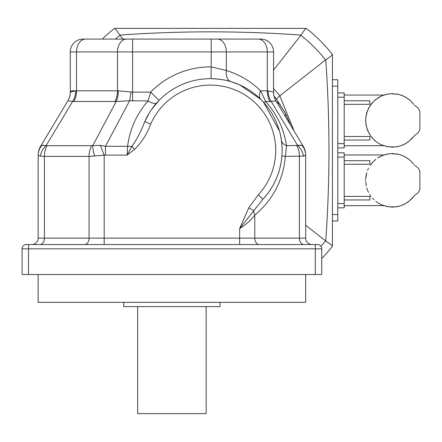 <?xml version="1.0" encoding="UTF-8"?>
<svg xmlns="http://www.w3.org/2000/svg" width="442" height="442" viewBox="0 0 442 442"><rect width="100%" height="100%" fill="white"/><g stroke="black" fill="none" stroke-linecap="round" stroke-linejoin="round"><path stroke-width="0.66" d="M381.092 96.373L379.8 96.809A26.741 26.741 0 0 0 377.7 98.047L379.788 96.809L374.043 100.936L369.672 106.262L366.755 112.704L365.81 117.268L365.81 123.556L367.562 130.407L370.937 136.407L375.882 141.468L374.043 139.887M412.292 102.583L413.718 104.318L410.684 100.936L407.021 98.047L402.916 95.842L398.491 94.384L390.844 93.715L386.231 94.384L381.805 95.842C384.485 94.798 384.485 94.798 381.805 95.842L381.855 95.82M410.684 100.936L409.347 99.759L410.684 100.936M344.202 140.026L369.888 140.026L369.888 136.484L344.202 136.484M379.788 144.009L377.7 142.772A26.741 26.741 0 0 0 379.788 144.009L381.805 144.976C384.485 146.02 384.485 146.02 381.805 144.976L388.617 146.888L396.104 146.888L400.645 145.832L404.933 144.009L408.839 141.468L413.718 136.501L410.684 139.887M344.202 145.772L383.534 145.65M369.672 134.561L366.755 128.114M366.203 125.948L365.877 123.169M365.893 122.362L365.639 119.5M365.81 117.268L367.562 110.412M368.484 108.373L370.451 105.434M344.202 104.334L369.888 104.334L369.888 100.793L344.202 100.793M372.473 138.285L370.937 136.407M381.805 95.842L377.7 98.047M400.645 145.832A26.741 26.741 0 0 0 402.916 144.976A3.646 3.646 0 0 1 404.933 144.009A26.741 26.741 0 0 0 407.021 142.772A3.646 3.646 0 0 1 408.839 141.468A26.741 26.741 0 0 0 409.347 141.064M398.491 146.435L398.491 146.435A26.741 26.741 0 0 1 396.104 146.888A3.646 3.646 0 0 0 393.877 147.103A26.741 26.741 0 0 1 390.844 147.103M388.617 146.888L388.617 146.888A26.741 26.741 0 0 1 386.231 146.435M384.076 145.832A26.741 26.741 0 0 1 381.805 144.976M375.38 141.064A26.741 26.741 0 0 0 375.882 141.468L377.7 142.772M370.937 104.411L372.473 102.533M374.043 100.936L375.882 99.351M383.336 95.24A26.741 26.741 0 0 1 384.076 94.986A3.646 3.646 0 0 0 386.231 94.384A26.741 26.741 0 0 1 388.617 93.936L388.617 93.936M390.844 93.715A26.741 26.741 0 0 1 393.877 93.715L393.877 93.715M396.104 93.936A26.741 26.741 0 0 1 398.491 94.384L398.491 94.384M400.645 94.986A26.741 26.741 0 0 1 402.916 95.842A3.646 3.646 0 0 0 403.789 96.455M404.933 96.809A26.741 26.741 0 0 1 407.021 98.047A3.646 3.646 0 0 0 408.839 99.351A26.741 26.741 0 0 1 409.347 99.759M412.248 138.285L414.9 135.296L418.254 132.688L419.9 129.572L419.9 111.246L418.254 108.13L414.419 105.108M337.782 92.908L344.202 92.908L344.202 147.91L337.782 147.91M381.092 156.297L379.788 156.739A26.741 26.741 0 0 0 377.7 157.976L381.855 155.75M381.805 155.766L381.805 155.766C384.485 154.728 384.485 154.728 381.805 155.766L386.231 154.308L390.844 153.639L398.491 154.308L402.916 155.766L407.021 157.976L410.684 160.86L413.718 164.247L412.292 162.512M344.202 199.955L369.888 199.955L369.888 196.408L344.202 196.408M379.788 203.933L377.7 202.696A26.741 26.741 0 0 0 379.788 203.933L381.805 204.906C384.485 205.944 384.485 205.944 381.805 204.906L388.617 206.812L396.104 206.812L400.645 205.757L404.933 203.933L408.839 201.392L413.718 196.425L410.684 199.812M344.202 205.696L383.534 205.574M374.043 199.812L372.473 198.209M369.672 194.486L370.937 196.336M368.484 192.369L367.562 190.331L368.484 192.369M366.755 188.043L367.562 190.331L366.755 188.043M365.893 182.286L366.203 185.872L365.877 183.093M365.622 180.336L365.639 181.248L365.622 180.336M365.81 177.192L366.755 172.629L365.639 179.424M367.562 170.341L368.484 168.303M374.043 160.86L375.882 159.28L372.473 162.463L370.451 165.358M344.202 164.264L369.888 164.264L369.888 160.717L344.202 160.717M400.645 205.757A26.741 26.741 0 0 0 402.916 204.906A3.646 3.646 0 0 1 404.933 203.933A26.741 26.741 0 0 0 407.021 202.696A3.646 3.646 0 0 1 408.839 201.392A26.741 26.741 0 0 0 409.347 200.988M398.491 206.364L398.491 206.364A26.741 26.741 0 0 1 396.104 206.812A3.646 3.646 0 0 0 393.877 207.033A26.741 26.741 0 0 1 390.844 207.033M388.617 206.812L388.617 206.812A26.741 26.741 0 0 1 386.231 206.364M384.076 205.757A26.741 26.741 0 0 1 381.805 204.906M375.882 201.392L377.7 202.696M370.937 164.336L372.473 162.463M383.336 155.164A26.741 26.741 0 0 1 384.076 154.91A3.646 3.646 0 0 0 386.231 154.308A26.741 26.741 0 0 1 388.617 153.86M390.844 153.639A26.741 26.741 0 0 1 393.877 153.639M396.104 153.86L396.104 153.86A26.741 26.741 0 0 1 398.491 154.308M400.645 154.91L400.645 154.91A26.741 26.741 0 0 1 402.916 155.766A3.646 3.646 0 0 0 403.789 156.38M404.933 156.739A26.741 26.741 0 0 1 407.021 157.976A3.646 3.646 0 0 0 408.839 159.28A26.741 26.741 0 0 1 409.347 159.684M412.248 198.209L414.9 195.22L418.254 192.613L419.9 189.496L419.9 171.176L418.254 168.059L414.419 165.032M337.782 152.833L344.202 152.833L344.202 207.839L337.782 207.839M102.317 39.084A155.164 155.164 0 0 1 114.55 28.382A155.164 155.164 0 0 0 102.317 39.084A155.164 155.164 0 0 1 114.55 28.382L306.328 28.382A155.164 155.164 0 0 1 332.434 54.488L332.434 246.26A155.164 155.164 0 0 1 321.732 258.498A155.164 155.164 0 0 0 332.434 246.26L332.434 54.57C332.262 55.184 330.025 56.913 325.732 59.758L279.836 95.826L294.162 131.18M332.434 246.172C332.262 245.559 330.025 243.829 325.732 240.984C330.047 180.585 330.047 120.174 325.732 59.758M306.24 28.382C305.626 28.553 303.897 30.785 301.052 35.078C240.652 30.769 180.242 30.769 119.826 35.078L122.964 39.084M325.5 59.935A146.346 146.346 0 0 0 300.875 35.316L301.052 35.078M320.931 246.332A146.346 146.346 0 0 0 325.5 240.807L325.732 240.984M325.5 240.807L305.676 225.232M300.875 35.316L273.576 70.046M273.576 88.704A88.256 88.256 0 0 1 279.83 95.831L276.383 98.986A83.604 83.604 0 0 0 274.051 96.124M306.328 28.382A155.164 155.164 0 0 1 332.434 54.488A155.164 155.164 0 0 0 306.328 28.382L114.638 28.382C115.251 28.553 116.981 30.785 119.826 35.078M276.372 101.533L279.377 104.063L285.416 113.174L290.759 125.506M285.25 116.323A12.84 6.481 151.1 0 0 285.416 113.174L276.383 98.986M26.382 244.542L317.45 244.542A4.282 4.282 0 0 1 321.732 248.824L321.732 274.504L315.312 274.504L315.312 248.824L22.1 248.824A4.282 4.282 0 0 1 26.382 244.542A4.282 4.282 0 0 0 22.1 248.824L22.1 274.504L315.312 274.504M211.215 39.084L211.215 51.924L132.617 51.924L132.617 39.084L126.567 39.084L260.736 39.084A12.84 12.84 0 0 1 273.576 51.924L273.51 91.936A17.122 16.929 -31 0 0 275.902 100.743L303.24 146.308A17.122 17.122 0 0 1 305.676 155.114L303.488 156.092L305.676 155.369L305.676 238.122A6.42 6.42 0 0 0 312.102 244.542A6.42 6.42 0 0 1 305.676 238.122A6.42 6.42 0 0 0 312.102 244.542M301.836 145.324L301.068 145.203M300.007 145.158L297.571 145.396L301.903 145.341A17.122 16.011 -0 0 1 305.676 155.369M134.423 149.529L132.009 146.252L127.108 155.114L127.589 146.308C129.821 129.103 136.655 113.975 148.092 100.936L150.656 92.124A83.466 83.466 0 0 1 211.215 66.908L226.348 70.499C239.42 74.521 250.852 81.306 260.642 90.864L265.681 101.555C277.018 114.196 283.968 128.904 286.532 145.683L285.366 156.38C283.223 180.159 273.029 199.745 254.78 215.132C250.923 220.238 245.879 224.713 239.641 228.564L248.73 207.884L258.25 194.811A65.278 65.278 0 0 0 246.293 95.826A65.278 65.278 0 0 0 150.678 124.114C147.031 134.048 141.611 142.517 134.423 149.529L127.108 155.114L105.434 155.114L89.052 156.38L44.421 156.38L40.344 156.092L38.15 155.369L38.15 238.122A6.42 6.42 0 0 1 31.73 244.542M126.567 39.084L85.604 39.084L126.567 39.084A12.84 9.078 90 0 0 117.484 51.924L70.256 51.924A12.84 12.84 0 0 1 83.096 39.084L85.604 39.084A12.84 9.078 90 0 0 76.521 51.924L76.521 90.864L71.991 90.759M41.929 145.341A17.122 16.011 0 0 0 38.15 155.369L38.15 155.114A17.122 17.122 0 0 1 40.592 146.308L41.929 145.341L47.073 145.683L91.704 145.683L100.384 145.341L105.434 146.308L127.589 146.308A11.774 6.022 -173 0 0 132.009 146.252C137.247 138.672 141.512 130.429 144.799 121.528A71.698 71.698 0 0 1 249.818 90.455A71.698 71.698 0 0 1 262.957 199.187L239.641 228.564L239.641 244.542M282.057 146.982L281.388 140.026A11.774 8.221 -8.3 0 0 286.532 145.683L297.571 145.396A17.122 14.249 47.5 0 1 303.488 156.092L285.366 156.38A11.774 0.845 4.1 0 1 281.952 155.534C280.593 172.203 274.261 186.756 262.957 199.187L258.25 194.811M301.903 145.341L303.24 146.308M43.46 145.164L43.178 145.169M261.338 99.881L260.714 99.257A11.774 6.834 -45.5 0 1 260.642 90.864L268.018 90.803L273.576 92.124A17.122 17.122 0 0 0 276.018 100.936A17.122 17.122 0 0 1 273.576 92.124M275.902 100.743L271.239 101.5L265.681 101.555A11.774 1.906 -42.3 0 1 263.476 102.124L263.189 101.815M150.678 124.114L144.799 121.528L149.589 112.456M105.434 155.114L105.434 146.308L129.644 100.743L116.169 101.5A17.122 11.492 85.4 0 0 118.229 90.803L132.617 92.124L150.656 92.124L159.087 100.34L151.308 109.826M248.73 207.884L253.802 210.442A11.774 7.216 50.9 0 0 254.78 215.132L254.78 238.122L299.411 238.122A6.42 4.542 -90 0 0 303.952 244.542M38.15 238.122L104.185 238.122L104.185 155.369L100.384 145.341M40.344 156.092A17.122 14.249 -47.5 0 1 46.255 145.396L72.593 101.5L67.93 100.743A17.122 16.929 31 0 0 70.317 91.936L70.256 51.924A12.84 12.84 0 0 1 83.096 39.084M94.754 156.092A17.122 6.995 -114.2 0 1 92.848 145.396L116.169 101.5L72.593 101.5A17.122 12.652 95.1 0 0 75.814 90.803L118.229 90.803M71.98 90.765L70.875 91.223M40.592 146.308L67.93 100.743M268.018 90.803A17.122 12.652 -95.1 0 0 271.239 101.5L297.571 145.396M70.256 92.124A17.122 17.122 0 0 1 67.814 100.936A17.122 17.122 0 0 0 70.256 92.124L75.814 90.803M130.965 91.936A17.122 1.309 97.4 0 1 129.644 100.743L148.092 100.936A11.774 4.812 -138.3 0 0 156.882 102.704M281.388 140.026L280.372 134.556M279.477 131.014L263.476 102.124M262.73 101.317L262.449 101.025M260.714 99.257L239.929 85.024M239.326 84.754L231.254 81.764C226.028 79.996 219.309 78.969 211.105 78.676L211.215 51.924L226.348 51.924L226.348 70.499A11.774 8.138 -73.1 0 0 231.254 81.764M305.676 274.504L305.676 302.328L38.15 302.328L38.15 274.504M220.072 302.328L220.072 306.61L123.76 306.61L123.76 302.328M206.16 306.61L206.16 413.618L137.672 413.618L137.672 306.61M332.434 221L337.782 221L337.782 79.748L332.434 79.748M337.782 143.633L344.202 143.633M344.202 97.19L337.782 97.19M337.782 203.558L344.202 203.558M344.202 157.114L337.782 157.114M120.003 35.316A146.346 146.346 0 0 0 115.406 39.084M104.185 244.542L104.185 238.122L254.78 238.122A6.42 4.542 -90 0 0 259.316 244.542M315.312 244.542L315.312 248.824L321.732 248.824M47.073 145.683A17.122 12.105 -90 0 0 44.421 156.38L44.421 238.122A6.42 4.542 -90 0 1 39.879 244.542M28.52 244.542L28.52 274.504M91.704 145.683A17.122 12.105 -90 0 0 89.052 156.38L89.052 238.122A6.42 4.542 -90 0 1 84.51 244.542M296.759 145.683A17.122 12.105 90 0 1 299.411 156.38L299.411 238.122L305.676 238.122M269.963 101.555A17.122 12.105 -90 0 1 267.305 90.864L267.305 51.924L273.576 51.924A12.84 12.84 0 0 0 260.736 39.084M132.617 100.936L132.617 51.924L117.484 51.924L117.484 90.864A17.122 12.105 90 0 1 114.832 101.555M217.265 39.084A12.84 9.078 90 0 1 226.348 51.924L267.305 51.924A12.84 9.078 90 0 0 258.227 39.084M73.869 101.555A17.122 12.105 90 0 0 76.521 90.864M332.434 214.58L337.782 214.58M332.434 86.168L337.782 86.168M344.202 95.047L383.888 95.047M344.202 154.976L383.888 154.976"/></g></svg>
